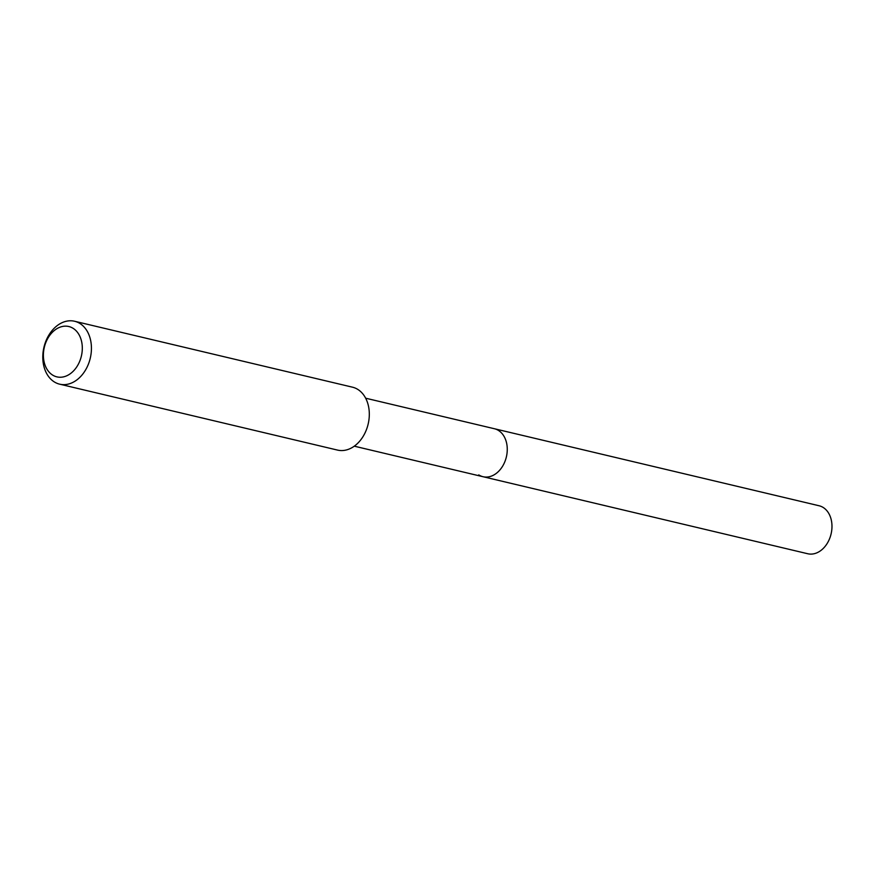 <?xml version="1.0" encoding="UTF-8"?>
<svg xmlns="http://www.w3.org/2000/svg" width="875" height="875" viewBox="0 0 875 875"><rect width="100%" height="100%" fill="white"/><g stroke="black" fill="none" stroke-linecap="round" stroke-linejoin="round"><path stroke-width="1.31" d="M354.277 446.173L807.745 553.744A24.653 18.145 -76.7 0 0 830.222 536.966A24.653 18.145 -76.7 0 0 823.397 507.609A24.653 18.145 -76.7 0 0 819.12 505.772L494.408 428.739A24.653 18.145 103.3 0 1 498.673 430.577A24.653 18.145 103.3 0 1 505.509 459.933A24.653 18.145 103.3 0 1 483.022 476.711A24.653 18.145 103.3 0 1 478.756 474.884M483.022 476.711A24.653 18.145 -76.7 0 0 505.509 459.933A24.653 18.145 -76.7 0 0 498.673 430.577A24.653 18.145 -76.7 0 0 494.408 428.739L365.662 398.202M59.653 384.169L337.52 450.089A32.331 23.8 -76.7 0 0 367.008 428.072A32.331 23.8 -76.7 0 0 358.05 389.572A32.331 23.8 -76.7 0 0 352.45 387.177L74.583 321.256A32.331 23.8 103.3 0 1 80.172 323.652A32.331 23.8 103.3 0 1 89.13 362.152A32.331 23.8 103.3 0 1 59.653 384.169A32.331 23.8 103.3 0 1 54.053 381.763A32.331 23.8 103.3 0 1 45.095 343.262A32.331 23.8 103.3 0 1 74.583 321.256M52.413 374.948A25.867 19.042 103.3 0 1 46.43 341.097A25.867 19.042 103.3 0 1 73.303 328.453A25.867 19.042 103.3 0 1 79.275 362.294A25.867 19.042 103.3 0 1 52.413 374.948"/></g></svg>
